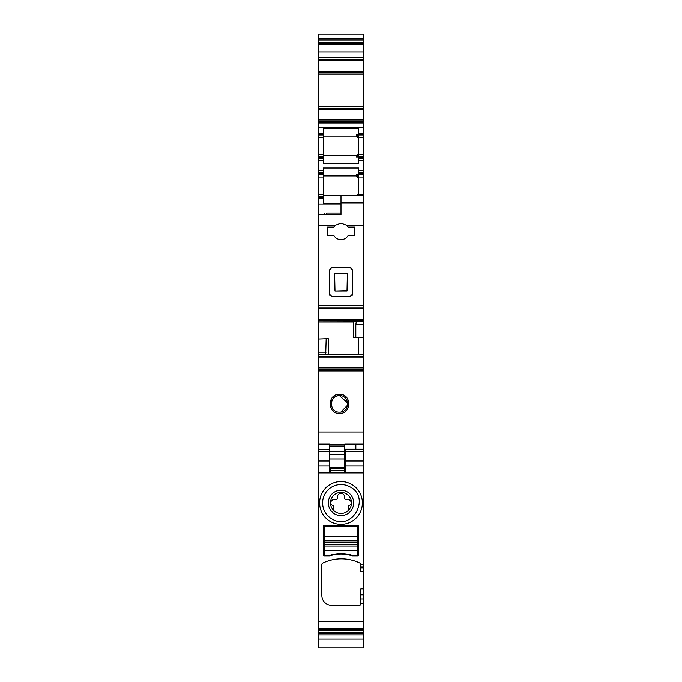 <?xml version="1.0" encoding="UTF-8"?>
<svg xmlns="http://www.w3.org/2000/svg" width="682" height="682" viewBox="0 0 682 682"><rect width="100%" height="100%" fill="white"/><g stroke="black" fill="none" stroke-linecap="round" stroke-linejoin="round"><path stroke-width="1.02" d="M346.038 493.717A10.503 10.503 0 0 0 333.873 510.648A10.503 10.503 0 0 0 348.127 510.648A10.503 10.503 0 0 0 346.038 493.717M347.07 491.816A12.668 12.668 0 0 0 329.883 496.863A12.668 12.668 0 0 0 334.93 514.049A12.668 12.668 0 0 0 352.117 509.011A12.668 12.668 0 0 0 347.07 491.816M333.873 510.648L333.873 508.721A3.768 3.768 0 0 1 333.276 506.683L333.276 506.053A0.75 0.75 0 0 0 332.628 505.302A2.251 2.251 0 0 1 330.685 503.001A3.563 3.563 0 0 1 334.248 499.556L335.936 499.556A1.5 1.5 0 0 0 337.437 498.065L337.437 496.939A3.563 3.563 0 0 1 341 493.376A3.563 3.563 0 0 1 344.563 496.939L344.563 498.065A1.5 1.5 0 0 0 346.064 499.556L347.752 499.556A3.563 3.563 0 0 1 351.315 503.001A2.251 2.251 0 0 1 349.372 505.302A0.75 0.75 0 0 0 348.724 506.053L348.724 506.683A3.768 3.768 0 0 1 348.127 508.721L348.127 510.648M349.815 486.812C371.153 497.187 352.449 531.414 332.185 519.062A18.38 18.38 0 0 1 324.871 494.126A18.38 18.38 0 0 1 349.815 486.812M330.753 521.696A21.381 21.381 0 0 0 359.764 513.188A21.381 21.381 0 0 0 351.247 484.177A21.381 21.381 0 0 0 322.236 492.685A21.381 21.381 0 0 0 330.753 521.696M363.881 449.293L363.881 472.933L318.119 472.933L318.119 630.603L363.881 630.603L363.881 598.924L360.88 598.924L360.88 603.826A1.5 1.5 0 0 1 359.38 605.326L331.623 605.326A9.753 9.753 0 0 1 321.87 595.582L321.87 564.457A1.5 1.5 0 0 1 322.714 563.11A42.761 42.761 0 0 1 360.036 563.11A1.5 1.5 0 0 1 360.88 564.457L363.881 564.687L363.881 472.933L318.119 472.933L318.119 466.019L329.372 466.019L329.372 472.097L330.165 472.797L318.119 472.797M357.88 525.438A0.75 0.75 0 0 1 358.63 526.189L358.63 555.071A0.75 0.75 0 0 1 357.88 555.821L352.185 555.821A36.385 36.385 0 0 0 329.815 555.821L324.12 555.821A0.75 0.75 0 0 1 323.37 555.071L323.37 526.189A0.75 0.75 0 0 1 324.12 525.438L357.88 525.438M363.881 567.825L363.881 571.576L360.88 571.576L360.88 567.825L363.881 567.825L363.881 564.687M363.881 566.938L360.88 566.938L360.88 564.687M360.88 566.938L360.88 567.825M360.88 603.826A1.5 1.5 0 0 1 359.38 605.326M363.881 571.576L363.881 594.806L360.88 594.806L360.88 598.924M360.88 594.806L360.88 588.83L363.881 588.83M318.119 449.293L318.119 466.019M329.372 449.293L318.119 449.25L318.494 440.009M318.494 415.168L318.119 440.009M318.119 415.168L318.494 393.42M318.494 392.482L318.119 393.42M318.119 392.482L318.494 379.542M318.494 375.415L318.119 379.542M318.119 375.415L318.494 351.784M341 203.21L323.37 203.21L323.37 198.377L318.119 198.377L318.119 351.784M318.119 198.377L318.119 197.439L323.37 197.439L323.37 198.377M318.119 196.501L318.119 194.251L323.37 194.251L323.37 196.501L318.119 196.501L318.119 197.439M318.119 194.251L318.119 174.754L323.37 174.754L323.37 173.816L318.119 173.816L318.119 174.754M318.119 173.816L318.119 172.878L323.37 172.878L318.119 172.878L318.119 160.875L323.37 160.875L323.37 163.458L358.63 163.458L358.63 160.875L363.881 160.875L363.881 156.749L358.63 156.749L358.63 133.118L363.881 133.118L363.881 106.69L318.119 106.673L318.119 119.989L363.881 119.989M318.119 156.749L318.119 137.244L323.37 137.244L323.37 156.749L318.119 156.749L318.119 160.875M318.119 137.244L318.119 134.993L323.37 134.993L318.119 134.993L318.119 133.118L323.37 133.118L323.37 128.284L358.63 128.284L358.63 133.118M318.119 119.989L318.119 133.118M363.881 74.193L363.881 106.673L318.119 106.69L318.119 72.266L363.881 72.266L363.881 74.048L318.119 74.048L363.881 74.193L318.119 74.193M318.119 38.311L363.881 38.311L363.881 34.1L318.119 34.1L318.119 72.266M318.119 630.603L318.119 647.9L363.881 647.9L363.881 630.603M363.881 594.806L363.881 598.924M318.119 629.29L363.881 629.29M318.119 634.874L363.881 634.874M363.881 633.348L363.881 632.231L363.881 633.348L318.119 633.348M363.881 38.311L363.881 59.232L318.119 59.232M318.119 43.895L363.881 43.895M318.119 60.732L363.881 60.732L363.881 59.232M363.881 60.732L363.881 72.266M318.119 121.49L363.881 121.49M363.881 156.749L363.881 133.118M363.881 134.993L358.63 134.993M363.881 158.625L358.63 158.625L358.63 156.749M358.63 158.625L358.63 160.875M323.37 173.816L323.37 168.045L358.63 168.045L358.63 172.878L363.881 172.878L363.881 160.875M358.63 172.878L358.63 174.754L363.881 174.754L363.881 173.816L358.63 173.816M363.881 172.878L363.881 173.816M358.63 174.754L358.63 194.251L363.881 194.251L363.881 174.754M358.63 194.251L358.63 195.376M363.881 194.251L363.506 196.501M363.881 196.501L363.506 198.377M363.506 346.158L363.881 198.377M363.506 351.784L363.881 346.158M363.506 377.291L363.881 351.784M363.881 377.291L363.506 391.545M363.881 391.545L363.506 393.42M363.506 412.917L363.881 393.42M363.881 412.917L363.506 415.168M363.881 415.168L363.506 417.043M363.506 430.316L363.881 417.043M363.881 439.941L363.881 449.25L345.493 449.25L345.228 472.123L345.126 467.451L344.333 468.099L330.165 467.946L329.372 467.153M344.333 467.946L345.024 467.554L345.024 455.678M363.881 430.316L363.506 440.009M345.484 449.293L345.245 455.678M345.228 472.123L344.453 472.797L344.487 470.682L330.165 470.682L344.487 470.589L344.333 468.099M323.37 137.244L323.37 133.118M318.119 158.625L323.37 158.625L323.37 156.749M323.37 158.625L323.37 160.875M323.37 194.251L323.37 174.754M323.37 196.501L323.37 197.439M329.372 449.25L329.372 466.019M323.37 136.119L356.379 136.119L358.63 138.369L357.257 136.298L356.379 136.119L356.379 134.652L358.63 134.652M323.37 168.045L323.37 170.628L318.119 170.628M323.37 175.879L356.379 175.879L358.63 178.13L357.257 176.058L356.379 175.879L356.379 174.413L358.63 174.413M358.63 157.09L356.379 157.09L356.379 155.624L357.257 155.445L323.37 155.624M323.37 195.376L357.257 195.205L323.37 195.376M358.63 154.831L356.379 157.09M358.63 153.373L357.257 155.445M358.63 136.911L356.379 134.652M358.63 194.592L358.485 195.376M357.274 195.188L358.63 193.125L357.257 195.205M358.63 176.672L356.379 174.413M329.747 444.928L318.494 444.928L318.494 369.422L363.506 369.414L318.494 369.422L318.494 225.128L335.629 225.128L341 223.133L346.371 225.128L348.033 227.072L354.691 227.072L354.691 235.699L348.033 235.699C346.371 238.231 344.026 239.544 341 239.638C337.974 239.544 335.629 238.231 333.967 235.699L327.309 235.699L327.309 227.072L330.634 227.072M335.629 225.128L333.967 227.072L327.309 227.072M346.371 225.128L363.506 225.128L363.506 324.334L355.816 324.334L356.302 321.844L318.494 321.947M351.716 268.214L350.377 267.77L352.628 270.021L352.628 294.019L350.377 296.269L331.623 296.269L329.372 294.019L329.372 270.021L331.623 267.77L350.377 267.77M352.185 295.366L352.628 294.019M329.815 295.366L329.372 294.019M330.284 268.214L331.623 267.77M318.494 225.128L318.494 214.506L341 214.506L341 195.376L363.506 195.376L363.506 225.128M363.506 307.156L318.494 307.156L363.506 307.156L363.506 306.508M355.816 324.334L355.816 337.735L353.702 337.786L353.702 321.947M318.494 339.014L328.298 338.673L328.298 354.572M318.494 339.039L328.298 338.673M326.184 338.775L325.698 354.683L363.506 354.597L363.506 444.928L344.751 444.928M318.494 432.047L363.506 432.047M339.5 413.445C327.215 414.051 327.147 393.778 339.5 394.349C351.852 393.778 351.784 414.051 339.5 413.445M318.494 443.965L329.747 443.965L329.747 446.079L344.751 446.079L344.751 444.519L329.747 444.519M363.506 443.965L344.751 443.965L344.751 444.519M326.141 354.572L363.506 354.597L363.506 337.641L358.63 337.641L358.63 354.572M355.816 337.735L358.63 337.641M363.506 337.641L363.506 324.334M347.002 291.026L347.377 273.397L334.623 273.397L334.998 291.026L347.377 290.626L347.377 273.397M341 214.506L326.746 214.506L326.746 213.006C323.362 213.006 323.362 213.006 326.746 213.006L341 213.006M339.5 412.167C328.775 412.619 328.937 395.108 339.5 395.662C350.062 395.108 350.233 412.61 339.5 412.167M344.751 451.475L344.751 458.986L329.747 458.986L329.747 451.475L344.751 451.475L344.751 446.079M344.751 458.986L344.751 467.306L329.747 467.306M329.747 458.986L329.747 465.158M329.747 451.475L329.747 446.079M347.002 291.001L334.998 291.026M347.709 403.071L339.5 395.662A8.252 8.252 0 0 0 331.546 406.131M340.923 412.047L347.667 405.082M344.751 455.678L345.314 455.678M355.851 444.928L355.851 449.25M318.647 444.928L318.647 449.25M357.88 550.57L357.88 546.069L324.12 546.069L324.12 555.446L329.474 555.446A36.385 36.385 0 0 1 352.526 555.446L357.88 555.446L357.88 550.57L324.12 550.57M357.88 540.817L324.12 540.817L324.12 526.189L357.88 526.189L357.88 546.069M357.88 544.568L324.12 544.568L324.12 546.069M324.12 544.568L324.12 540.817M352.526 555.446C344.845 552.949 337.155 552.949 329.474 555.446M318.119 621.242L363.881 621.242M360.88 603.408L363.881 603.408M318.119 628.702L363.881 628.702M318.119 629.665L363.881 629.665M318.119 632.231L363.881 632.231M318.119 39.837L363.881 39.837M318.119 40.954L363.881 40.954M318.119 42.582L363.881 42.582M318.119 43.529L363.881 43.529M318.119 44.483L363.881 44.483M318.119 51.943L363.881 51.943M318.119 57.731L363.881 57.731M318.119 71.55L363.881 71.55M363.881 106.528L318.119 106.528M318.119 108.455L363.881 108.455M318.119 109.171L363.881 109.171M318.119 122.99L363.881 122.99M318.119 127.491L363.881 127.491M358.63 134.056L363.881 134.056M358.63 137.244L363.881 137.244M363.881 154.499L358.63 154.499M363.881 157.687L358.63 157.687M358.63 170.628L363.881 170.628M358.63 177.005L363.881 177.005M341 204.003L318.119 204.003M345.544 451.723L363.881 451.723M363.881 461.015L345.569 461.015M345.518 466.019L363.881 466.019M363.881 472.797L344.453 472.797M330.165 472.797L330.165 470.682L329.372 470.682M318.119 134.056L323.37 134.056M323.37 154.499L318.119 154.499M323.37 157.687L318.119 157.687M318.119 177.005L323.37 177.005M318.119 451.723L329.372 451.723M318.119 461.015L329.372 461.015M329.372 470.589L330.165 470.589L330.165 467.946M329.372 467.545A0.793 0.793 0 0 0 330.165 468.338L344.436 468.338L345.186 467.588M345.237 470.682L344.487 470.682L345.237 470.589M318.494 305.638L363.506 305.638M341 202.878L363.506 202.878M318.494 308.648L363.506 308.648M318.494 319.474L363.506 319.474M318.494 320.182L363.506 320.182M363.506 321.844L356.302 321.844M318.494 322.066L353.702 322.066M328.298 354.393L358.63 354.393M318.494 352.176L326.184 352.176M318.494 354.683L325.698 354.683M318.494 356.379L363.506 356.379M318.494 357.095L363.506 357.095M318.494 367.913L363.506 367.913M318.494 370.948L363.506 370.948M339.5 395.662L339.5 394.349M329.747 454.408L344.751 454.408M357.88 536.316L324.12 536.316M357.88 542.318L324.12 542.318M318.119 639.085L363.881 639.085M324.12 214.506L324.12 213.006"/></g></svg>
